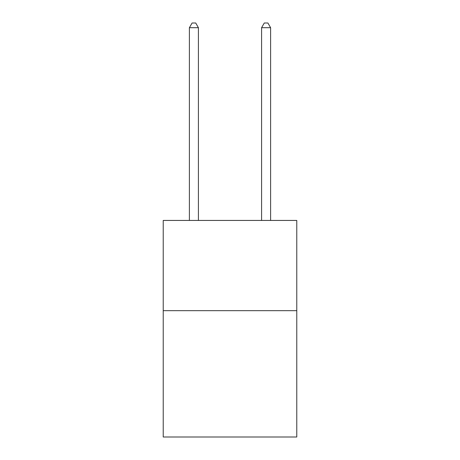 <?xml version="1.0" encoding="UTF-8"?>
<svg xmlns="http://www.w3.org/2000/svg" width="460" height="460" viewBox="0 0 460 460"><rect width="100%" height="100%" fill="white"/><g stroke="black" fill="none" stroke-linecap="round" stroke-linejoin="round"><path stroke-width="0.69" d="M296.775 310.672L296.775 437L163.225 437L163.225 220.438L296.775 220.438L296.775 310.672L163.225 310.672M198.415 220.438L198.415 27.692L189.393 27.692L189.393 220.438M189.393 27.692L192.102 23L195.713 23L198.415 27.692M270.606 220.438L270.606 27.692L261.585 27.692L261.585 220.438M261.585 27.692L264.287 23L267.898 23L270.606 27.692"/></g></svg>
